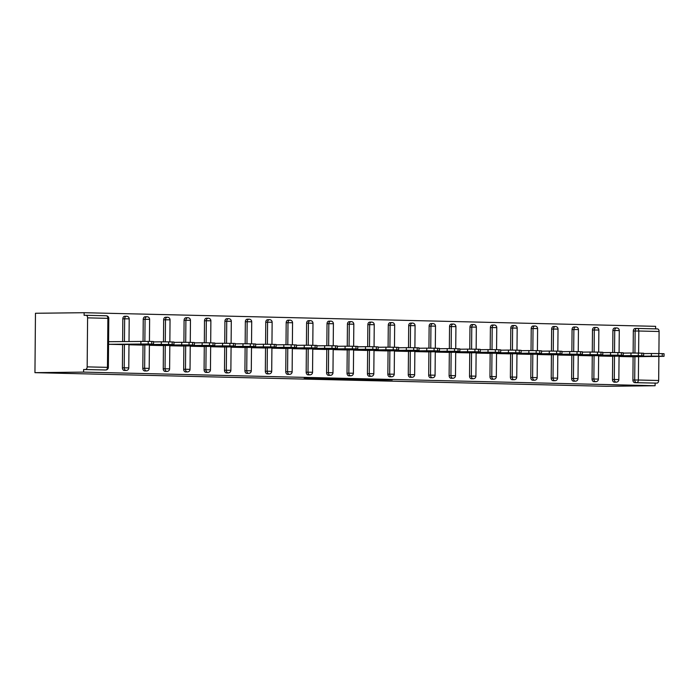 <?xml version="1.0" encoding="UTF-8"?>
<svg xmlns="http://www.w3.org/2000/svg" width="699" height="699" viewBox="0 0 699 699"><rect width="100%" height="100%" fill="white"/><g stroke="black" fill="none" stroke-linecap="round" stroke-linejoin="round"><path stroke-width="1.05" d="M355.616 379.819L392.244 379.95L355.616 379.819M304.196 378.342L334.358 378.57L304.196 378.342M83.609 372.104L655.103 385.734L606.444 386.294L34.95 372.663L83.609 372.104L83.627 369.509L105.732 369.972L83.627 369.509M336.132 379.339L374.315 379.522L336.132 379.339M331.483 379.269L315.738 378.884L336.193 378.64L354.55 379.041L331.483 379.199M655.601 328.871L655.618 326.337L84.125 312.706L35.466 313.266L34.95 372.663M638.58 356.656L638.379 380.02L658.668 380.501L658.877 356.42M658.904 353.563L659.096 331.492L638.807 331.011L638.615 353.082M634.841 382.659L656.938 383.122L634.841 382.659A2.595 1.966 -90.7 0 1 632.901 380.011L633.102 356.717M633.128 353.012L633.32 331.003A2.595 1.966 -90.7 0 1 635.26 328.451L637.069 328.434A2.595 1.966 89.3 0 1 637.121 328.434A2.595 1.704 91.4 0 1 637.165 328.434L657.418 328.914A2.595 1.704 91.4 0 1 657.453 328.914A2.595 1.704 91.4 0 1 659.096 331.492M658.668 380.501A2.595 1.704 91.4 0 1 656.938 383.122M87.593 317.862L87.165 366.87L107.463 367.359L107.882 318.351L87.593 317.862A2.595 1.704 -88.6 0 0 85.96 315.284A2.595 1.704 -88.6 0 0 85.916 315.284L84.107 315.31L84.125 312.706M631.075 356.735L619.052 356.473M655.103 385.734L655.129 383.139M635.26 328.451A2.595 1.966 -90.7 0 1 635.312 328.451L637.016 328.434M124.448 370.479A2.595 1.966 -90.7 0 1 124.396 370.479A2.595 1.966 -90.7 0 1 124.343 370.479A2.595 1.966 -90.7 0 1 122.395 367.84L122.605 344.537M122.631 341.54L122.823 318.831A2.595 1.966 -90.7 0 1 124.763 316.28A2.595 1.966 -90.7 0 1 124.815 316.28M144.868 370.968A2.595 1.966 -90.7 0 1 144.815 370.968A2.595 1.966 -90.7 0 1 144.763 370.968A2.595 1.966 -90.7 0 1 142.814 368.321L143.024 345.026M143.05 341.322L143.243 319.312A2.595 1.966 -90.7 0 1 145.182 316.761A2.595 1.966 -90.7 0 1 145.235 316.761M165.287 371.457A2.595 1.966 -90.7 0 1 165.235 371.457A2.595 1.966 -90.7 0 1 165.182 371.457A2.595 1.966 -90.7 0 1 163.243 368.81L163.444 345.516M163.47 341.811L163.662 319.801A2.595 1.966 -90.7 0 1 165.602 317.25A2.595 1.966 -90.7 0 1 165.654 317.25M185.707 371.938A2.595 1.966 -90.7 0 1 185.654 371.938A2.595 1.966 -90.7 0 1 185.602 371.938A2.595 1.966 -90.7 0 1 183.662 369.299L183.863 346.005M183.898 342.3L184.09 320.291A2.595 1.966 -90.7 0 1 186.021 317.739A2.595 1.966 -90.7 0 1 186.074 317.739M206.126 372.427A2.595 1.966 -90.7 0 1 206.074 372.427A2.595 1.966 -90.7 0 1 206.022 372.427A2.595 1.966 -90.7 0 1 204.082 369.78L204.283 346.486M204.318 342.79L204.51 320.78A2.595 1.966 -90.7 0 1 206.441 318.228A2.595 1.966 -90.7 0 1 206.493 318.228M226.546 372.917A2.595 1.966 -90.7 0 1 226.493 372.917A2.595 1.966 -90.7 0 1 226.441 372.917A2.595 1.966 -90.7 0 1 224.501 370.269L224.702 346.975M224.737 343.27L224.929 321.26A2.595 1.966 -90.7 0 1 226.86 318.709A2.595 1.966 -90.7 0 1 226.913 318.709M246.965 373.397A2.595 1.966 -90.7 0 1 246.913 373.406A2.595 1.966 -90.7 0 1 246.861 373.406A2.595 1.966 -90.7 0 1 244.921 370.758L245.122 347.464M245.157 343.759L245.349 321.75A2.595 1.966 -90.7 0 1 247.28 319.198A2.595 1.966 -90.7 0 1 247.332 319.198M267.385 373.886A2.595 1.966 -90.7 0 1 267.333 373.886A2.595 1.966 -90.7 0 1 267.28 373.886A2.595 1.966 -90.7 0 1 265.34 371.248L265.541 347.953M265.576 344.249L265.769 322.239A2.595 1.966 -90.7 0 1 267.7 319.688A2.595 1.966 -90.7 0 1 267.752 319.688M287.805 374.376A2.595 1.966 -90.7 0 1 287.752 374.376A2.595 1.966 -90.7 0 1 287.7 374.376A2.595 1.966 -90.7 0 1 285.76 371.728L285.961 348.434M285.996 344.738L286.188 322.72A2.595 1.966 -90.7 0 1 288.119 320.168A2.595 1.966 -90.7 0 1 288.171 320.168M308.224 374.865A2.595 1.966 -90.7 0 1 308.172 374.865A2.595 1.966 -90.7 0 1 308.119 374.865A2.595 1.966 -90.7 0 1 306.179 372.218L306.38 348.923M306.415 345.219L306.608 323.209A2.595 1.966 -90.7 0 1 308.539 320.658A2.595 1.966 -90.7 0 1 308.591 320.658M328.644 375.346A2.595 1.966 -90.7 0 1 328.591 375.354A2.595 1.966 -90.7 0 1 328.539 375.354A2.595 1.966 -90.7 0 1 326.599 372.707L326.8 349.413M326.835 345.708L327.027 323.698A2.595 1.966 -90.7 0 1 328.958 321.147A2.595 1.966 -90.7 0 1 329.011 321.147M349.063 375.835A2.595 1.966 -90.7 0 1 349.011 375.835A2.595 1.966 -90.7 0 1 348.958 375.835A2.595 1.966 -90.7 0 1 347.019 373.196L347.22 349.893M347.254 346.197L347.447 324.187A2.595 1.966 -90.7 0 1 349.378 321.636A2.595 1.966 -90.7 0 1 349.43 321.636M369.483 376.324A2.595 1.966 -90.7 0 1 369.43 376.324A2.595 1.966 -90.7 0 1 369.378 376.324A2.595 1.966 -90.7 0 1 367.438 373.677L367.639 350.382M367.674 346.687L367.866 324.668A2.595 1.966 -90.7 0 1 369.797 322.117A2.595 1.966 -90.7 0 1 369.85 322.117M389.902 376.813A2.595 1.966 -90.7 0 1 389.85 376.813A2.595 1.966 -90.7 0 1 389.797 376.813A2.595 1.966 -90.7 0 1 387.858 374.166L388.059 350.872M388.094 347.167L388.286 325.157A2.595 1.966 -90.7 0 1 390.217 322.606A2.595 1.966 -90.7 0 1 390.269 322.606M410.322 377.294A2.595 1.966 -90.7 0 1 410.269 377.294A2.595 1.966 -90.7 0 1 410.217 377.294A2.595 1.966 -90.7 0 1 408.277 374.655L408.478 351.361M408.513 347.656L408.705 325.647A2.595 1.966 -90.7 0 1 410.636 323.095A2.595 1.966 -90.7 0 1 410.689 323.095M430.741 377.783A2.595 1.966 -90.7 0 1 430.689 377.783A2.595 1.966 -90.7 0 1 430.636 377.783A2.595 1.966 -90.7 0 1 428.697 375.145L428.898 351.842M428.933 348.146L429.125 326.136A2.595 1.966 -90.7 0 1 431.056 323.585A2.595 1.966 -90.7 0 1 431.108 323.585M451.161 378.273A2.595 1.966 -90.7 0 1 451.108 378.273A2.595 1.966 -90.7 0 1 451.056 378.273A2.595 1.966 -90.7 0 1 449.116 375.625L449.317 352.331M449.352 348.626L449.544 326.616A2.595 1.966 -90.7 0 1 451.475 324.065A2.595 1.966 -90.7 0 1 451.528 324.065M471.58 378.762A2.595 1.966 -90.7 0 1 471.528 378.762A2.595 1.966 -90.7 0 1 471.476 378.762A2.595 1.966 -90.7 0 1 469.536 376.114L469.737 352.82M469.772 349.116L469.964 327.106A2.595 1.966 -90.7 0 1 471.895 324.554A2.595 1.966 -90.7 0 1 471.947 324.554M492 379.242A2.595 1.966 -90.7 0 1 491.947 379.242A2.595 1.966 -90.7 0 1 491.895 379.242A2.595 1.966 -90.7 0 1 489.955 376.604L490.156 353.31M490.191 349.605L490.383 327.595A2.595 1.966 -90.7 0 1 492.314 325.044A2.595 1.966 -90.7 0 1 492.367 325.044M512.419 379.732A2.595 1.966 -90.7 0 1 512.367 379.732A2.595 1.966 -90.7 0 1 512.315 379.732A2.595 1.966 -90.7 0 1 510.375 377.084L510.585 353.79M510.611 350.094L510.803 328.084A2.595 1.966 -90.7 0 1 512.743 325.533A2.595 1.966 -90.7 0 1 512.795 325.533M532.839 380.221A2.595 1.966 -90.7 0 1 532.787 380.221A2.595 1.966 -90.7 0 1 532.734 380.221A2.595 1.966 -90.7 0 1 530.794 377.574L531.004 354.279M531.03 350.575L531.223 328.565A2.595 1.966 -90.7 0 1 533.162 326.014A2.595 1.966 -90.7 0 1 533.215 326.014M553.259 380.702A2.595 1.966 -90.7 0 1 553.206 380.71A2.595 1.966 -90.7 0 1 553.154 380.71A2.595 1.966 -90.7 0 1 551.214 378.063L551.424 354.769M551.45 351.064L551.642 329.054A2.595 1.966 -90.7 0 1 553.582 326.503A2.595 1.966 -90.7 0 1 553.634 326.503M573.678 381.191A2.595 1.966 -90.7 0 1 573.626 381.191A2.595 1.966 -90.7 0 1 573.582 381.191A2.595 1.966 -90.7 0 1 571.633 378.552L571.843 355.258M571.869 351.553L572.062 329.544A2.595 1.966 -90.7 0 1 574.001 326.992A2.595 1.966 -90.7 0 1 574.054 326.992M594.106 381.68A2.595 1.966 -90.7 0 1 594.054 381.68A2.595 1.966 -90.7 0 1 594.001 381.68A2.595 1.966 -90.7 0 1 592.053 379.033L592.263 355.739M592.289 352.043L592.481 330.024A2.595 1.966 -90.7 0 1 594.421 327.473A2.595 1.966 -90.7 0 1 594.473 327.473M614.526 382.17A2.595 1.966 -90.7 0 1 614.473 382.17A2.595 1.966 -90.7 0 1 614.421 382.17A2.595 1.966 -90.7 0 1 612.473 379.522L612.682 356.228M612.708 352.523L612.901 330.513A2.595 1.966 -90.7 0 1 614.84 327.962A2.595 1.966 -90.7 0 1 614.893 327.962M610.646 356.254L598.632 355.983M590.227 355.765L578.213 355.494M569.807 355.275L557.793 355.005M549.388 354.786L537.374 354.524M528.968 354.306L516.954 354.035M508.549 353.816L496.535 353.545M488.129 353.327L476.115 353.065M467.71 352.846L455.696 352.576M447.29 352.357L435.276 352.086M426.871 351.868L414.857 351.597M406.451 351.379L394.437 351.116M386.031 350.898L374.017 350.627M365.612 350.409L353.598 350.138M345.192 349.919L333.178 349.649M324.773 349.43L312.759 349.168M304.353 348.95L292.339 348.679M283.934 348.46L271.92 348.189M263.514 347.971L251.5 347.7M243.095 347.482L231.072 347.22M222.675 347.001L210.652 346.73M202.256 346.512L190.233 346.241M181.836 346.022L169.813 345.76M161.408 345.542L149.394 345.271M140.988 345.053L128.974 344.782M108.686 341.697L148.223 341.392L148.205 343.987L151.735 344.065L151.762 341.47L148.223 341.392M120.569 344.563L108.555 344.292M85.444 369.491A2.595 1.704 -88.6 0 0 87.165 366.87M351.606 379.697L371.169 379.496L351.606 379.697M328.687 379.041L340.623 379.138L328.696 378.718M662.259 353.65L658.72 353.563L658.703 356.158L662.233 356.245L662.259 353.65L664.05 353.729L664.024 356.324L662.233 356.245M658.703 356.158L651.372 356.106L651.389 353.511L643.63 353.598M651.389 353.511L658.72 353.563M664.024 356.324L630.55 356.743M651.372 356.106L619.157 356.473M645.229 356.481L655.068 356.341L645.229 356.263M641.839 353.161L638.301 353.074L638.283 355.669L641.813 355.756L641.839 353.161L643.63 353.24L643.604 355.843L641.813 355.756M638.283 355.669L630.952 355.616L630.97 353.021L623.211 353.109M630.97 353.021L638.301 353.074M643.604 355.843L610.131 356.254M630.952 355.616L598.737 355.983M624.801 356.001L634.648 355.861L624.81 355.782M621.42 352.672L617.881 352.584L617.864 355.188L621.394 355.267L621.42 352.672L623.211 352.759L623.185 355.354L621.394 355.267M617.864 355.188L610.533 355.127L610.55 352.532L602.791 352.619M610.55 352.532L617.881 352.584M623.185 355.354L589.703 355.774M610.533 355.127L578.318 355.503M604.382 355.511L614.229 355.372L604.39 355.293M601 352.182L597.462 352.104L597.444 354.699L600.974 354.786L601 352.182L602.791 352.27L602.765 354.865L600.974 354.786M597.444 354.699L590.113 354.646L590.131 352.043L582.363 352.139M590.131 352.043L597.462 352.104M602.765 354.865L569.283 355.284M590.113 354.646L557.898 355.013M583.962 355.022L593.809 354.882L583.971 354.804M580.581 351.702L577.042 351.614L577.016 354.21L580.554 354.297L580.581 351.702L582.372 351.78L582.346 354.384L580.554 354.297M577.016 354.21L569.694 354.157L569.711 351.562L561.944 351.649M569.711 351.562L577.042 351.614M582.346 354.384L548.864 354.795M569.694 354.157L537.479 354.524M563.543 354.533L573.39 354.393L563.551 354.323M560.161 351.213L556.622 351.125L556.596 353.72L560.135 353.808L560.161 351.213L561.952 351.291L561.926 353.895L560.135 353.808M556.596 353.72L549.274 353.668L549.292 351.073L541.524 351.16M549.292 351.073L556.622 351.125M561.926 353.895L528.444 354.306M549.274 353.668L517.059 354.035M543.123 354.052L552.97 353.912L543.132 353.834M539.733 350.723L536.203 350.636L536.177 353.24L539.715 353.318L539.733 350.723L541.533 350.811L541.507 353.406L539.715 353.318M536.177 353.24L528.855 353.178L528.872 350.583L521.105 350.671M528.872 350.583L536.203 350.636M541.507 353.406L508.024 353.825M528.855 353.178L496.639 353.554M522.703 353.563L532.551 353.423L522.703 353.344M519.313 350.234L515.783 350.155L515.757 352.75L519.296 352.838L519.313 350.234L521.113 350.321L521.087 352.916L519.296 352.838M515.757 352.75L508.435 352.698L508.453 350.094L500.685 350.19M508.453 350.094L515.783 350.155M521.087 352.916L487.605 353.336M508.435 352.698L476.22 353.065M502.284 353.074L512.131 352.934L502.284 352.855M498.894 349.753L495.364 349.666L495.338 352.261L498.876 352.348L498.894 349.753L500.694 349.832L500.667 352.436L498.876 352.348M495.338 352.261L488.007 352.209L488.033 349.614L480.265 349.701M488.033 349.614L495.364 349.666M500.667 352.436L467.185 352.846M488.007 352.209L455.8 352.576M481.864 352.584L491.703 352.453L481.864 352.375M478.474 349.264L474.944 349.177L474.918 351.78L478.457 351.859L478.474 349.264L480.274 349.351L480.248 351.947L478.457 351.859M474.918 351.78L467.587 351.719L467.614 349.124L459.846 349.212M467.614 349.124L474.944 349.177M480.248 351.947L446.766 352.357M467.587 351.719L435.381 352.086M461.445 352.104L471.283 351.964L461.445 351.885M458.055 348.775L454.525 348.696L454.499 351.291L458.037 351.37L458.055 348.775L459.855 348.862L459.828 351.457L458.037 351.37M454.499 351.291L447.168 351.239L447.194 348.635L439.426 348.722M447.194 348.635L454.525 348.696M459.828 351.457L426.346 351.877M447.168 351.239L414.961 351.606M441.025 351.614L450.864 351.475L441.025 351.396M437.635 348.285L434.105 348.207L434.079 350.802L437.618 350.889L437.635 348.285L439.435 348.373L439.409 350.968L437.618 350.889M434.079 350.802L426.748 350.749L426.774 348.154L419.007 348.242M426.774 348.154L434.105 348.207M439.409 350.968L405.927 351.387M426.748 350.749L394.542 351.116M420.606 351.125L430.444 350.985L420.606 350.907M417.216 347.805L413.686 347.718L413.659 350.313L417.198 350.4L417.216 347.805L419.007 347.884L418.989 350.487L417.198 350.4M413.659 350.313L406.329 350.26L406.355 347.665L398.587 347.752M406.355 347.665L413.686 347.718M418.989 350.487L385.507 350.898M406.329 350.26L374.122 350.627M400.186 350.645L410.025 350.505L400.186 350.426M396.796 347.316L393.266 347.228L393.24 349.832L396.779 349.911L396.796 347.316L398.587 347.403L398.57 349.998L396.779 349.911M393.24 349.832L385.909 349.771L385.935 347.176L378.168 347.263M385.935 347.176L393.266 347.228M398.57 349.998L365.088 350.417M385.909 349.771L353.703 350.138M379.767 350.155L389.605 350.016L379.767 349.937M376.377 346.826L372.847 346.748L372.82 349.343L376.359 349.43L376.377 346.826L378.168 346.914L378.15 349.509L376.359 349.43M372.82 349.343L365.49 349.29L365.516 346.687L357.748 346.774M365.516 346.687L372.847 346.748M378.15 349.509L344.668 349.928M365.49 349.29L333.283 349.657M359.347 349.666L369.186 349.526L359.347 349.448M355.957 346.346L352.427 346.258L352.401 348.853L355.94 348.941L355.957 346.346L357.748 346.424L357.731 349.019L355.94 348.941M352.401 348.853L345.07 348.801L345.096 346.206L337.329 346.293M345.096 346.206L352.427 346.258M357.731 349.019L324.249 349.439M345.07 348.801L312.864 349.168M338.928 349.177L348.766 349.037L338.928 348.958M335.537 345.856L332.008 345.769L331.981 348.364L335.511 348.452L335.537 345.856L337.329 345.935L337.311 348.539L335.511 348.452M331.981 348.364L324.651 348.312L324.677 345.717L316.909 345.804M324.677 345.717L332.008 345.769M337.311 348.539L303.829 348.95M324.651 348.312L292.444 348.679M318.508 348.696L328.347 348.556L318.508 348.478M315.118 345.367L311.588 345.28L311.562 347.884L315.092 347.962L315.118 345.367L316.909 345.455L316.892 348.05L315.092 347.962M311.562 347.884L304.231 347.822L304.257 345.227L296.49 345.315M304.257 345.227L311.588 345.28M316.892 348.05L283.41 348.469M304.231 347.822L272.016 348.198M298.089 348.207L307.927 348.067L298.089 347.988M294.698 344.878L291.16 344.799L291.142 347.394L294.672 347.482L294.698 344.878L296.49 344.965L296.472 347.56L294.672 347.482M291.142 347.394L283.811 347.342L283.838 344.738L276.07 344.834M283.838 344.738L291.16 344.799M296.472 347.56L262.99 347.98M283.811 347.342L251.596 347.709M277.669 347.718L287.507 347.578L277.669 347.499M274.279 344.397L270.74 344.31L270.723 346.905L274.253 346.992L274.279 344.397L276.07 344.476L276.053 347.08L274.253 346.992M270.723 346.905L263.392 346.853L263.418 344.257L255.651 344.345M263.418 344.257L270.74 344.31M276.053 347.08L242.57 347.49M263.392 346.853L231.177 347.22M257.249 347.228L267.088 347.088L257.249 347.019M253.859 343.908L250.321 343.821L250.303 346.416L253.833 346.503L253.859 343.908L255.651 343.987L255.633 346.59L253.833 346.503M250.303 346.416L242.972 346.363L242.999 343.768L235.231 343.856M242.999 343.768L250.321 343.821M255.633 346.59L222.151 347.001M242.972 346.363L210.757 346.73M236.83 346.748L246.668 346.608L236.83 346.529M233.44 343.419L229.901 343.331L229.884 345.935L233.414 346.014L233.44 343.419L235.231 343.506L235.205 346.101L233.414 346.014M229.884 345.935L222.553 345.874L222.57 343.279L214.811 343.366M222.57 343.279L229.901 343.331M235.205 346.101L201.731 346.521M222.553 345.874L190.338 346.25M216.41 346.258L226.249 346.119L216.41 346.04M213.02 342.929L209.482 342.851L209.464 345.446L212.994 345.533L213.02 342.929L214.811 343.017L214.785 345.612L212.994 345.533M209.464 345.446L202.133 345.393L202.151 342.79L194.392 342.886M202.151 342.79L209.482 342.851M214.785 345.612L181.312 346.031M202.133 345.393L169.918 345.76M195.991 345.769L205.829 345.629L195.991 345.551M192.601 342.449L189.062 342.361L189.045 344.957L192.575 345.044L192.601 342.449L194.392 342.527L194.366 345.131L192.575 345.044M189.045 344.957L181.714 344.904L181.731 342.309L173.972 342.396M181.731 342.309L189.062 342.361M194.366 345.131L160.892 345.542M181.714 344.904L149.499 345.271M175.571 345.28L185.41 345.149L175.571 345.07M172.181 341.96L168.642 341.872L168.625 344.476L172.155 344.555L172.181 341.96L173.972 342.047L173.946 344.642L172.155 344.555M168.625 344.476L161.294 344.415L161.312 341.82L153.553 341.907M161.312 341.82L168.642 341.872M173.946 344.642L140.473 345.053M161.294 344.415L129.079 344.782M155.143 344.799L164.99 344.659L155.152 344.581M151.762 341.47L153.553 341.558L153.527 344.153L151.735 344.065M153.527 344.153L120.045 344.572M148.205 343.987L108.66 344.301M134.724 344.31L144.571 344.17L134.732 344.091M657.453 328.914L637.165 328.434A2.595 1.704 91.4 0 1 638.807 331.011L633.32 331.003M632.901 380.011L638.379 380.02A2.595 1.704 91.4 0 1 636.649 382.633A2.595 1.966 -90.7 0 1 634.709 379.985L634.91 356.691M85.994 315.284L106.204 315.773A2.595 1.704 -88.6 0 1 106.248 315.773L85.96 315.284M107.882 318.351A2.595 1.704 -88.6 0 0 106.248 315.773A2.595 2.595 0 0 1 108.782 318.386L107.882 318.351M103.968 369.989L105.785 369.972A2.595 1.966 89.3 0 1 105.732 369.972A2.595 1.704 -88.6 0 0 107.463 367.359L108.354 367.394L108.782 318.386M634.945 353.021L635.138 330.985A2.595 1.966 89.3 0 1 637.069 328.434A2.595 2.595 0 0 1 637.165 328.434M612.473 379.522L614.29 379.505A2.595 1.966 -90.7 0 0 616.23 382.143A2.595 1.966 89.3 0 0 616.282 382.143A2.595 2.595 0 0 0 618.851 379.574L619.061 356.158M614.491 356.21L614.29 379.505L618.851 379.574M614.526 352.541L614.718 330.496L619.279 330.566A2.595 2.595 0 0 0 616.649 327.945A2.595 1.966 89.3 0 0 614.718 330.496L612.901 330.513M592.053 379.033L593.87 379.015L594.071 355.721M594.106 352.051L594.299 330.007L592.481 330.024M571.633 378.552L573.451 378.526L573.652 355.232M573.687 351.562L573.879 329.517L572.062 329.544M551.214 378.063L553.031 378.045L553.232 354.743M553.267 351.073L553.459 329.037L551.642 329.054M530.794 377.574L532.612 377.556L532.813 354.262M532.848 350.592L533.04 328.547L531.223 328.565M510.375 377.084L512.192 377.067L512.393 353.773M512.428 350.103L512.62 328.058L510.803 328.084M489.955 376.604L491.773 376.578L491.974 353.283M492.009 349.614L492.201 327.569L490.383 327.595M469.536 376.114L471.353 376.097L471.554 352.794M471.589 349.124L471.781 327.088L469.964 327.106M449.116 375.625L450.934 375.608L451.135 352.313M451.17 348.644L451.362 326.599L449.544 326.616M428.697 375.145L430.514 375.118L430.715 351.824M430.75 348.154L430.942 326.11L429.125 326.136M408.277 374.655L410.095 374.629L410.296 351.335M410.33 347.665L410.523 325.62L408.705 325.647M387.858 374.166L389.675 374.148L389.876 350.854M389.911 347.176L390.103 325.14L388.286 325.157M367.438 373.677L369.255 373.659L369.456 350.365M369.491 346.695L369.684 324.651L367.866 324.668M347.019 373.196L348.836 373.17L349.037 349.876M349.072 346.206L349.264 324.161L347.447 324.187M326.599 372.707L328.416 372.681L328.617 349.386M328.644 345.717L328.845 323.681L327.027 323.698M306.179 372.218L307.997 372.2L308.198 348.906M308.224 345.236L308.416 323.191L306.608 323.209M285.76 371.728L287.569 371.711L287.778 348.417M287.805 344.747L287.997 322.702L286.188 322.72M265.34 371.248L267.149 371.221L267.359 347.927M267.385 344.257L267.577 322.213L265.769 322.239M244.921 370.758L246.73 370.741L246.939 347.438M246.965 343.768L247.158 321.732L245.349 321.75M224.501 370.269L226.31 370.252L226.52 346.957M226.546 343.288L226.738 321.243L224.929 321.26M204.082 369.78L205.89 369.762L206.1 346.468M206.126 342.798L206.319 320.754L204.51 320.78M183.662 369.299L185.471 369.273L185.681 345.979M185.707 342.309L185.899 320.264L184.09 320.291M163.243 368.81L165.051 368.792L165.252 345.489M165.287 341.82L165.48 319.784L163.662 319.801M142.814 368.321L144.632 368.303L144.833 345.009M144.868 341.339L145.06 319.294L143.243 319.312M122.395 367.84L124.212 367.814L124.413 344.52M124.439 341.523L124.64 318.805L122.823 318.831M616.701 327.945A2.595 1.966 89.3 0 0 616.649 327.945L614.84 327.962M598.431 379.085L593.87 379.015A2.595 1.966 -90.7 0 0 595.81 381.663A2.595 1.966 89.3 0 0 595.863 381.663A2.595 2.595 0 0 0 598.431 379.085L598.641 355.669M597.96 330.033L598.86 330.077A2.595 2.595 0 0 0 596.23 327.455A2.595 1.966 89.3 0 0 594.299 330.007L597.96 330.033M596.282 327.455A2.595 1.966 89.3 0 0 596.23 327.455L594.421 327.473M578.012 378.596L573.451 378.526A2.595 1.966 -90.7 0 0 575.391 381.173A2.595 1.966 89.3 0 0 575.443 381.173A2.595 2.595 0 0 0 578.012 378.596L578.222 355.179M577.54 329.544L578.44 329.587A2.595 2.595 0 0 0 575.81 326.966A2.595 1.966 89.3 0 0 573.879 329.517L577.54 329.544M575.862 326.966A2.595 1.966 89.3 0 0 575.81 326.966L574.001 326.992M557.592 378.115L553.031 378.045A2.595 1.966 -90.7 0 0 554.971 380.684A2.595 1.966 89.3 0 0 555.023 380.684A2.595 2.595 0 0 0 557.592 378.115L557.793 354.69M557.12 329.063L558.02 329.107A2.595 2.595 0 0 0 555.39 326.485A2.595 1.966 89.3 0 0 553.459 329.037L557.12 329.063M555.443 326.485A2.595 1.966 89.3 0 0 555.39 326.485L553.582 326.503M537.173 377.626L532.612 377.556A2.595 1.966 -90.7 0 0 534.552 380.195A2.595 1.966 89.3 0 0 534.604 380.204A2.595 2.595 0 0 0 537.173 377.626L537.374 354.21M536.701 328.574L537.601 328.617A2.595 2.595 0 0 0 534.971 325.996A2.595 1.966 89.3 0 0 533.04 328.547L536.701 328.574M535.023 325.996A2.595 1.966 89.3 0 0 534.971 325.996L533.162 326.014M516.753 377.137L512.192 377.067A2.595 1.966 -90.7 0 0 514.132 379.714A2.595 1.966 89.3 0 0 514.184 379.714A2.595 2.595 0 0 0 516.753 377.137L516.954 353.72M516.281 328.084L517.181 328.128A2.595 2.595 0 0 0 514.551 325.507A2.595 1.966 89.3 0 0 512.62 328.058L516.281 328.084M514.604 325.507A2.595 1.966 89.3 0 0 514.551 325.507L512.743 325.533M496.334 376.647L491.773 376.578A2.595 1.966 -90.7 0 0 493.712 379.225A2.595 1.966 89.3 0 0 493.765 379.225A2.595 2.595 0 0 0 496.334 376.647L496.535 353.231M495.862 327.604L496.762 327.639A2.595 2.595 0 0 0 494.132 325.018A2.595 1.966 89.3 0 0 492.201 327.569L495.862 327.604M494.184 325.018A2.595 1.966 89.3 0 0 494.132 325.018L492.314 325.044M475.914 376.167L471.353 376.097A2.595 1.966 -90.7 0 0 473.293 378.736A2.595 1.966 89.3 0 0 473.345 378.736A2.595 2.595 0 0 0 475.914 376.167L476.115 352.75M475.442 327.115L476.342 327.158A2.595 2.595 0 0 0 473.712 324.537A2.595 1.966 89.3 0 0 471.781 327.088L475.442 327.115M473.765 324.537A2.595 1.966 89.3 0 0 473.712 324.537L471.895 324.554M455.495 375.678L450.934 375.608A2.595 1.966 -90.7 0 0 452.873 378.255A2.595 1.966 89.3 0 0 452.926 378.255A2.595 2.595 0 0 0 455.495 375.678L455.696 352.261M455.023 326.625L455.923 326.669A2.595 2.595 0 0 0 453.293 324.048A2.595 1.966 89.3 0 0 451.362 326.599L455.023 326.625M453.345 324.048A2.595 1.966 89.3 0 0 453.293 324.048L451.475 324.065M435.075 375.188L430.514 375.118A2.595 1.966 -90.7 0 0 432.454 377.766A2.595 1.966 89.3 0 0 432.506 377.766A2.595 2.595 0 0 0 435.075 375.188L435.276 351.772M434.603 326.136L435.503 326.18A2.595 2.595 0 0 0 432.873 323.558A2.595 1.966 89.3 0 0 430.942 326.11L434.603 326.136M432.926 323.558A2.595 1.966 89.3 0 0 432.873 323.558L431.056 323.585M414.656 374.699L410.095 374.629A2.595 1.966 -90.7 0 0 412.034 377.277A2.595 1.966 89.3 0 0 412.087 377.277A2.595 2.595 0 0 0 414.656 374.699L414.857 351.282M414.184 325.655L415.084 325.69A2.595 2.595 0 0 0 412.454 323.069A2.595 1.966 89.3 0 0 410.523 325.62L414.184 325.655M412.506 323.078A2.595 1.966 89.3 0 0 412.454 323.069L410.636 323.095M394.236 374.218L389.675 374.148A2.595 1.966 -90.7 0 0 391.615 376.787A2.595 1.966 89.3 0 0 391.667 376.787A2.595 2.595 0 0 0 394.236 374.218L394.437 350.802M393.764 325.166L394.664 325.21A2.595 2.595 0 0 0 392.034 322.589A2.595 1.966 89.3 0 0 390.103 325.14L393.764 325.166M392.087 322.589A2.595 1.966 89.3 0 0 392.034 322.589L390.217 322.606M373.816 373.729L369.255 373.659A2.595 1.966 -90.7 0 0 371.195 376.307A2.595 1.966 89.3 0 0 371.248 376.307A2.595 2.595 0 0 0 373.816 373.729L374.017 350.313M373.345 324.677L374.245 324.72A2.595 2.595 0 0 0 371.615 322.099A2.595 1.966 89.3 0 0 369.684 324.651L373.345 324.677M371.667 322.099A2.595 1.966 89.3 0 0 371.615 322.099L369.797 322.117M353.397 373.24L348.836 373.17A2.595 1.966 -90.7 0 0 350.776 375.817A2.595 1.966 89.3 0 0 350.828 375.817A2.595 2.595 0 0 0 353.397 373.24L353.598 349.823M352.925 324.187L353.825 324.231A2.595 2.595 0 0 0 351.195 321.61A2.595 1.966 89.3 0 0 349.264 324.161L352.925 324.187M351.248 321.61A2.595 1.966 89.3 0 0 351.195 321.61L349.378 321.636M332.977 372.75L328.416 372.681A2.595 1.966 -90.7 0 0 330.356 375.328A2.595 1.966 89.3 0 0 330.409 375.328A2.595 2.595 0 0 0 332.977 372.75L333.178 349.334M332.506 323.707L333.406 323.742A2.595 2.595 0 0 0 330.863 321.129A2.595 1.966 89.3 0 0 330.776 321.129A2.595 1.966 89.3 0 0 328.845 323.681L332.506 323.707M312.558 372.27L307.997 372.2A2.595 1.966 -90.7 0 0 309.937 374.839A2.595 1.966 89.3 0 0 309.989 374.839A2.595 2.595 0 0 0 312.558 372.27L312.759 348.853M312.086 323.218L312.986 323.261A2.595 2.595 0 0 0 310.356 320.64A2.595 1.966 89.3 0 0 308.416 323.191L312.086 323.218M310.408 320.64A2.595 1.966 89.3 0 0 310.356 320.64L308.539 320.658M292.138 371.781L287.569 371.711A2.595 1.966 -90.7 0 0 289.517 374.358A2.595 1.966 89.3 0 0 289.569 374.358A2.595 2.595 0 0 0 292.138 371.781L292.339 348.364M291.666 322.728L292.558 322.772A2.595 2.595 0 0 0 289.936 320.151A2.595 1.966 89.3 0 0 287.997 322.702L291.666 322.728M289.989 320.151A2.595 1.966 89.3 0 0 289.936 320.151L288.119 320.168M271.71 371.291L267.149 371.221A2.595 1.966 -90.7 0 0 269.098 373.869A2.595 1.966 89.3 0 0 269.15 373.869A2.595 2.595 0 0 0 271.71 371.291L271.92 347.875M271.247 322.239L272.138 322.283A2.595 2.595 0 0 0 269.517 319.661A2.595 1.966 89.3 0 0 267.577 322.213L271.247 322.239M269.569 319.661A2.595 1.966 89.3 0 0 269.517 319.661L267.7 319.688M251.291 370.811L246.73 370.741A2.595 1.966 -90.7 0 0 248.678 373.38A2.595 1.966 89.3 0 0 248.722 373.38A2.595 2.595 0 0 0 251.291 370.811L251.5 347.386M250.827 321.758L251.719 321.802A2.595 2.595 0 0 0 249.097 319.181A2.595 1.966 89.3 0 0 247.158 321.732L250.827 321.758M249.15 319.181A2.595 1.966 89.3 0 0 249.097 319.181L247.28 319.198M230.871 370.321L226.31 370.252A2.595 1.966 -90.7 0 0 228.25 372.89A2.595 1.966 89.3 0 0 228.302 372.899A2.595 2.595 0 0 0 230.871 370.321L231.081 346.905M230.408 321.269L231.299 321.313A2.595 2.595 0 0 0 228.765 318.692A2.595 1.966 89.3 0 0 228.678 318.692A2.595 1.966 89.3 0 0 226.738 321.243L230.408 321.269M210.451 369.832L205.89 369.762A2.595 1.966 -90.7 0 0 207.83 372.41A2.595 1.966 89.3 0 0 207.883 372.41A2.595 2.595 0 0 0 210.451 369.832L210.661 346.416M209.988 320.78L210.88 320.824A2.595 2.595 0 0 0 208.258 318.202A2.595 1.966 89.3 0 0 206.319 320.754L209.988 320.78M208.311 318.202A2.595 1.966 89.3 0 0 208.258 318.202L206.441 318.228M190.032 369.343L185.471 369.273A2.595 1.966 -90.7 0 0 187.411 371.92A2.595 1.966 89.3 0 0 187.463 371.92A2.595 2.595 0 0 0 190.032 369.343L190.242 345.926M189.569 320.299L190.46 320.334A2.595 2.595 0 0 0 187.839 317.713A2.595 1.966 89.3 0 0 185.899 320.264L189.569 320.299M187.891 317.713A2.595 1.966 89.3 0 0 187.839 317.713L186.021 317.739M169.612 368.862L165.051 368.792A2.595 1.966 -90.7 0 0 166.991 371.431A2.595 1.966 89.3 0 0 167.044 371.431A2.595 2.595 0 0 0 169.612 368.862L169.822 345.446M169.149 319.81L170.04 319.854A2.595 2.595 0 0 0 167.411 317.232A2.595 1.966 89.3 0 0 165.48 319.784L169.149 319.81M167.463 317.232A2.595 1.966 89.3 0 0 167.411 317.232L165.602 317.25M149.193 368.373L144.632 368.303A2.595 1.966 -90.7 0 0 146.572 370.951A2.595 1.966 89.3 0 0 146.624 370.951A2.595 2.595 0 0 0 149.193 368.373L149.403 344.957M148.73 319.321L149.621 319.364A2.595 2.595 0 0 0 146.991 316.743A2.595 1.966 89.3 0 0 145.06 319.294L148.73 319.321M147.043 316.743A2.595 1.966 89.3 0 0 146.991 316.743L145.182 316.761M128.773 367.884L124.212 367.814A2.595 1.966 -90.7 0 0 126.152 370.461A2.595 1.966 89.3 0 0 126.204 370.461A2.595 2.595 0 0 0 128.773 367.884L128.983 344.467M128.301 318.831L129.201 318.875A2.595 2.595 0 0 0 126.571 316.254A2.595 1.966 89.3 0 0 124.64 318.805L128.301 318.831M126.624 316.254A2.595 1.966 89.3 0 0 126.571 316.254L124.763 316.28M140.875 343.934L140.892 341.33M614.473 382.17L616.282 382.143M619.087 352.619L619.279 330.566M594.054 381.68L595.863 381.663M598.667 352.13L598.86 330.077M573.626 381.191L575.443 381.173M578.248 351.641L578.44 329.587M553.206 380.71L555.023 380.684M557.828 351.151L558.02 329.107M532.787 380.221L534.604 380.204M537.409 350.671L537.601 328.617M512.367 379.732L514.184 379.714M516.989 350.182L517.181 328.128M491.947 379.242L493.765 379.225M496.57 349.692L496.762 327.639M471.528 378.762L473.345 378.736M476.15 349.212L476.342 327.158M451.108 378.273L452.926 378.255M455.731 348.722L455.923 326.669M430.689 377.783L432.506 377.766M435.311 348.233L435.503 326.18M410.269 377.294L412.087 377.277M414.891 347.744L415.084 325.69M389.85 376.813L391.667 376.787M394.472 347.263L394.664 325.21M369.43 376.324L371.248 376.307M374.052 346.774L374.245 324.72M349.011 375.835L350.828 375.817M353.633 346.285L353.825 324.231M328.591 375.354L330.409 375.328M333.213 345.795L333.406 323.742M328.958 321.147L330.776 321.129A2.595 2.595 0 0 1 330.863 321.129M308.172 374.865L309.989 374.839M312.785 345.315L312.986 323.261M287.752 374.376L289.569 374.358M292.365 344.825L292.558 322.772M267.333 373.886L269.15 373.869M271.946 344.336L272.138 322.283M246.913 373.406L248.722 373.38M251.526 343.847L251.719 321.802M226.493 372.917L228.302 372.899M231.107 343.366L231.299 321.313M226.86 318.709L228.678 318.692A2.595 2.595 0 0 1 228.765 318.692M206.074 372.427L207.883 372.41M210.687 342.877L210.88 320.824M185.654 371.938L187.463 371.92M190.268 342.388L190.46 320.334M165.235 371.457L167.044 371.431M169.848 341.907L170.04 319.854M144.815 370.968L146.624 370.951M149.429 341.418L149.621 319.364M124.396 370.479L126.204 370.461M129.009 341.47L129.201 318.875M105.785 369.972A2.595 2.595 0 0 0 108.354 367.394"/></g></svg>
